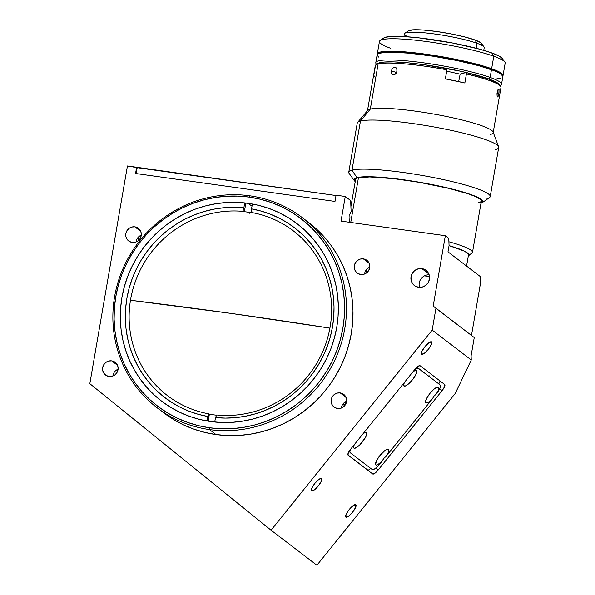 <?xml version="1.0" encoding="UTF-8"?>
<svg xmlns="http://www.w3.org/2000/svg" width="595" height="595" viewBox="0 0 595 595"><rect width="100%" height="100%" fill="white"/><g stroke="black" fill="none" stroke-linecap="round" stroke-linejoin="round"><path stroke-width="0.89" d="M230.518 313.334L130.483 300.259A803.786 103.783 9.8 0 1 230.518 313.334A803.786 103.783 9.8 0 1 329.913 328.128L230.518 313.334M209.492 429.575L209.418 427.753A118.018 113.615 127.4 0 1 115.817 296.533A118.018 113.615 127.4 0 1 249.26 197.109L249.87 195.814A119.61 115.147 -52.6 0 0 114.627 296.578A119.61 115.147 -52.6 0 0 209.492 429.575A119.61 115.147 127.4 0 1 157.043 407.716A119.61 115.147 127.4 0 1 123.135 268.3A119.61 115.147 127.4 0 1 249.87 195.814A119.61 115.147 127.4 0 1 302.327 217.666A119.61 115.147 127.4 0 1 336.227 357.082A119.61 115.147 127.4 0 1 209.492 429.575L216.007 434.551L209.492 429.575A119.61 115.147 -52.6 0 0 344.736 328.812A119.61 115.147 -52.6 0 0 249.87 195.814L249.26 197.109A118.018 113.615 127.4 0 1 342.861 328.328A118.018 113.615 127.4 0 1 209.418 427.753L209.492 429.575M157.043 407.716L163.551 412.699A119.61 115.147 -52.6 0 0 216.007 434.551L204.829 432.409L193.948 429.166L183.476 424.845L173.517 419.49L164.153 413.153M311.549 490.92A7.973 2.157 -51 0 1 311.542 490.912A7.973 2.157 -51 0 1 314.859 483.378A7.973 2.157 -51 0 1 321.553 478.499A7.973 2.157 -51 0 1 321.568 478.506A7.973 2.157 -51 0 1 318.251 486.041A7.973 2.157 -51 0 1 311.549 490.92L311.802 488.175L314.837 483.4L318.875 479.391L321.553 478.499L321.3 481.243L318.266 486.018L314.227 490.027L311.549 490.92M421.572 354.278A7.973 2.157 -51 0 1 421.558 354.27A7.973 2.157 -51 0 1 424.875 346.736A7.973 2.157 -51 0 1 431.576 341.857A7.973 2.157 -51 0 1 431.583 341.872A7.973 2.157 -51 0 1 428.266 349.406A7.973 2.157 -51 0 1 421.572 354.278L421.825 351.533L424.86 346.759L428.898 342.75L431.576 341.857L431.323 344.609L428.288 349.384L424.25 353.385L421.572 354.278M345.836 517.129A7.973 2.157 -51 0 1 345.829 517.122A7.973 2.157 -51 0 1 349.146 509.588A7.973 2.157 -51 0 1 355.84 504.709A7.973 2.157 -51 0 1 355.855 504.716A7.973 2.157 -51 0 1 352.538 512.25A7.973 2.157 -51 0 1 345.836 517.129L346.089 514.385L349.124 509.61L353.162 505.601L355.84 504.709L355.587 507.453L352.552 512.228L348.514 516.237L345.836 517.129M421.848 268.59A9.572 9.215 127.4 0 1 428.757 281.495A9.572 9.215 127.4 0 1 414.418 285.541A9.572 9.215 127.4 0 1 421.848 268.59L428.831 273.931L421.848 268.59L425.247 269.795L427.887 272.242L429.352 275.552L429.434 279.233L428.117 282.714L425.596 285.466L422.264 287.073L418.62 287.296L415.221 286.091L412.58 283.644L411.108 280.327L411.026 276.653L412.35 273.172L414.864 270.42L418.203 268.814L421.848 268.59M111.704 360.875A7.973 7.676 127.4 0 1 117.46 371.63A7.973 7.676 127.4 0 1 105.516 375.006A7.973 7.676 127.4 0 1 111.704 360.875L117.527 365.323L111.704 360.875L114.538 361.879L116.739 363.917L117.959 366.676L118.033 369.74L116.932 372.641L114.835 374.939L112.053 376.278L109.011 376.457L106.178 375.452L103.984 373.415L102.757 370.655L102.69 367.591L103.79 364.69L105.888 362.4L108.669 361.061L111.704 360.875M134.872 226.859A7.973 7.676 127.4 0 1 140.628 237.606A7.973 7.676 127.4 0 1 128.684 240.982A7.973 7.676 127.4 0 1 134.872 226.859L140.688 231.306L134.872 226.859L137.705 227.863L139.899 229.901L141.127 232.66L141.194 235.724L140.093 238.625L137.995 240.916L135.214 242.262L132.179 242.44L129.346 241.436L127.144 239.398L125.924 236.639L125.85 233.575L126.951 230.674L129.048 228.376L131.83 227.037L134.872 226.859M363.374 258.885A7.973 7.676 127.4 0 1 369.138 269.639A7.973 7.676 127.4 0 1 357.186 273.016A7.973 7.676 127.4 0 1 363.374 258.885L369.197 263.332L363.374 258.885L366.208 259.889L368.409 261.926L369.636 264.686L369.703 267.75L368.603 270.651L366.505 272.949L363.724 274.288L360.689 274.466L357.855 273.462L355.654 271.424L354.427 268.665L354.36 265.601L355.46 262.7L357.558 260.409L360.339 259.07L363.374 258.885M340.214 392.908A7.973 7.676 127.4 0 1 345.97 403.655A7.973 7.676 127.4 0 1 334.026 407.032A7.973 7.676 127.4 0 1 340.214 392.908L346.037 397.356L340.214 392.908L343.047 393.912L345.241 395.95L346.469 398.71L346.543 401.774L345.442 404.674L343.337 406.965L340.563 408.304L337.521 408.49L334.688 407.486L332.493 405.448L331.266 402.689L331.199 399.624L332.3 396.724L334.397 394.426L337.179 393.087L340.214 392.908M248.182 203.341A111.637 107.472 127.4 0 1 297.136 223.742A111.637 107.472 127.4 0 1 328.782 353.861A111.637 107.472 127.4 0 1 210.496 421.52A111.637 107.472 127.4 0 1 161.542 401.119A111.637 107.472 127.4 0 1 129.896 271A111.637 107.472 127.4 0 1 248.182 203.341L251.268 205.699L248.182 203.341L237.569 202.397L226.866 202.508L216.201 203.676L205.654 205.892L195.338 209.135L185.343 213.374L175.778 218.566L166.726 224.657L158.285 231.596L150.52 239.316L143.514 247.743L137.341 256.787L132.045 266.374L127.694 276.4L124.318 286.768L121.953 297.388L120.621 308.158L120.339 318.965L121.105 329.704L122.92 340.281L125.753 350.589L129.584 360.533L134.373 370.008L140.078 378.933L146.645 387.211L154.008 394.775L162.1 401.551L170.832 407.456L180.136 412.454L189.909 416.485L200.061 419.52L210.496 421.52L221.109 422.465L231.805 422.353L242.477 421.186L253.024 418.969L263.34 415.727L273.336 411.487L282.9 406.296L291.952 400.204L300.393 393.265L308.158 385.545L315.164 377.118L321.337 368.074L326.633 358.488L330.984 348.462L334.36 338.094L336.725 327.473L338.057 316.704L338.339 305.904L337.573 295.157L335.759 284.581L332.925 274.273L329.095 264.329L324.305 254.853L318.593 245.928L312.033 237.65L304.67 230.087L296.578 223.318L287.839 217.406L278.542 212.408L268.769 208.376L258.617 205.342L248.182 203.341M346.617 401.223A7.973 7.676 -52.6 0 0 341.411 408.036M369.778 267.207A7.973 7.676 -52.6 0 0 364.571 274.012M141.268 235.174A7.973 7.676 -52.6 0 0 136.062 241.987M118.108 369.197A7.973 7.676 -52.6 0 0 112.901 376.003M429.151 274.801A9.572 9.215 -52.6 0 0 419.542 287.378M480.12 276.422L480.41 283.703L471.493 335.335L480.41 283.703L480.12 276.422L447.983 251.856L480.12 276.422M429.523 276.571L424.451 275.864L429.523 276.571M369.614 268.181L368.245 267.988L369.614 268.181M345.271 196.484L350.663 200.604L351.102 211.53L350.663 200.604L345.271 196.484L336.071 195.197L345.271 196.484L341.024 221.109L445.335 235.717L448.764 238.342L449.061 245.623L447.983 251.856L449.061 245.623A60.601 7.824 9.8 0 1 468.339 255.791L468.57 254.139L464.464 251.172L449.061 245.631L448.764 238.342L445.335 235.717L341.024 221.109L345.271 196.484M429.248 375.817L428.683 376.769M420.063 365.694L444.748 384.571A6.381 1.726 -51 0 1 444.755 384.578A6.381 1.726 -51 0 1 442.122 390.588L439.735 388.654L442.122 390.588L378.108 470.087L375.743 468.168L378.108 470.087A6.381 1.726 -51 0 1 372.738 474.007L348.053 455.138A6.381 1.726 -51 0 1 348.038 455.123A6.381 1.726 -51 0 1 350.678 449.121L414.693 369.621A6.381 1.726 -51 0 1 420.063 365.694L444.748 384.571L444.547 386.765L442.122 390.588L378.108 470.087L374.88 473.293L372.738 474.007L348.053 455.138L348.254 452.936L350.678 449.121L414.693 369.621L417.921 366.408L420.063 365.694M138.494 240.514L138.36 237.1L138.494 240.514M137.185 167.686L336.011 195.532L136.634 167.262L135.563 173.495L334.992 201.43L336.071 195.197L334.992 201.43L135.563 173.495L136.634 167.262L127.434 165.975L89.83 383.686L271.06 530.205L432.178 330.099L435.949 308.284L433.19 306.053L474.252 337.566L433.19 306.053L474.252 337.566L471.099 355.817L471.27 359.982L471.099 355.817L474.252 337.566L435.949 308.284L432.178 330.099L471.27 359.982L455.257 393.421L316.904 565.25L455.257 393.421L471.27 359.982L432.178 330.099L271.06 530.205L316.904 565.25L271.06 530.205L89.83 383.686L127.434 165.975L137.185 167.686L136.166 173.584M351.102 211.53L349.808 214.274L349.964 218.127L349.25 222.262M366.617 269.401L365.932 273.336L366.617 269.401M433.19 306.053L445.335 235.717L433.19 306.053M308.24 222.188L316.904 229.447L324.796 237.546L331.832 246.419L337.945 255.984L343.077 266.136L347.183 276.787L350.217 287.831L352.158 299.166L352.984 310.679L352.679 322.252L351.251 333.788L348.722 345.167L345.1 356.279L340.437 367.026L334.769 377.289L328.15 386.981L320.646 396.01L312.33 404.28L303.279 411.718L293.58 418.248L283.332 423.811L272.629 428.348L261.577 431.821L250.279 434.194L238.84 435.451L227.379 435.57L216.007 434.551A119.61 115.147 -52.6 0 0 342.742 362.065A119.61 115.147 -52.6 0 0 308.835 222.649L302.327 217.666M209.418 427.753L198.388 425.641L187.656 422.435L177.325 418.173L167.493 412.885L158.255 406.638L149.709 399.483L141.922 391.488L134.983 382.734L128.951 373.296L123.879 363.277L119.833 352.768L116.836 341.872L114.924 330.694L114.114 319.337L114.411 307.913L115.817 296.533L118.316 285.303L121.886 274.34L126.49 263.741L132.083 253.611L138.613 244.047L146.013 235.144L154.224 226.978L163.149 219.644L172.721 213.203L182.829 207.714L193.39 203.23L204.301 199.801L215.45 197.458L226.725 196.224L238.037 196.105L249.26 197.109L260.29 199.221L271.022 202.426L281.353 206.688L291.186 211.976L300.423 218.224L308.969 225.379L316.756 233.374L323.695 242.128L329.727 251.566L334.799 261.584L338.845 272.094L341.842 282.989L343.754 294.168L344.565 305.525L344.267 316.949L342.861 328.328L340.362 339.559L336.792 350.522L332.188 361.12L326.596 371.25L320.065 380.815L312.665 389.718L304.454 397.884L295.529 405.217L285.957 411.666L275.849 417.147L265.288 421.632L254.377 425.061L243.229 427.403L231.946 428.638L220.641 428.757L209.418 427.753M248.204 212.184A103.664 99.796 127.4 0 1 252.027 212.794L251.685 212.534A103.664 99.796 127.4 0 1 293.328 230.86A103.664 99.796 127.4 0 1 323.487 349.86A103.664 99.796 127.4 0 1 216.721 414.975L215.494 417.571L214.728 422.026L215.494 417.571L216.721 414.975A103.664 99.796 -52.6 0 0 330.084 327.183A103.664 99.796 -52.6 0 0 251.685 212.534L251.536 208.89L261.205 211.113L270.576 214.274L279.576 218.335L288.121 223.266L296.124 229.016L303.524 235.531L310.24 242.753L316.22 250.621L321.404 259.056L325.74 267.988L329.206 277.322L331.75 286.991L333.364 296.89L334.018 306.931L333.721 317.031L332.464 327.086L330.27 337.015L327.146 346.714L323.13 356.108L318.258 365.099L312.576 373.608L306.127 381.559L298.98 388.877L291.193 395.504L282.841 401.357L274.005 406.407L264.76 410.595L255.196 413.882L245.393 416.24L235.449 417.645L225.453 418.092L215.494 417.571A106.855 102.868 127.4 0 0 332.464 327.086A106.855 102.868 127.4 0 0 251.536 208.89L252.027 212.794A103.664 99.796 -52.6 0 0 248.204 212.184A103.664 99.796 -52.6 0 0 244.359 211.723L244.017 211.463A103.664 99.796 -52.6 0 0 130.655 299.248A103.664 99.796 -52.6 0 0 209.046 413.897L207.826 416.493A106.855 102.868 127.4 0 1 126.899 298.296A106.855 102.868 127.4 0 1 243.868 207.819L244.017 211.463L243.868 207.819L244.716 202.917L243.868 207.819L233.909 207.291L223.913 207.737L213.969 209.15L204.167 211.508L194.602 214.795L185.357 218.982L176.522 224.025L168.169 229.886L160.39 236.505L153.235 243.824L146.794 251.774L141.104 260.29L136.233 269.282L132.216 278.668L129.093 288.374L126.899 298.296L125.642 308.351L125.344 318.451L126.006 328.5L127.613 338.399L130.156 348.06L133.622 357.402L137.966 366.327L143.15 374.768L149.122 382.63L155.845 389.859L163.238 396.374L171.241 402.123L179.787 407.047L188.786 411.108L198.157 414.269L207.826 416.493L209.046 413.897A103.664 99.796 127.4 0 1 167.411 395.571A103.664 99.796 127.4 0 1 137.244 276.578A103.664 99.796 127.4 0 1 244.017 211.463L244.359 211.723L245.854 203.044L244.359 211.723A103.664 99.796 127.4 0 1 248.204 212.184L249.58 213.233L248.204 212.184M216.617 415.191A103.664 99.796 127.4 0 1 213.211 414.774A103.664 99.796 -52.6 0 0 216.617 415.191M207.053 420.977L207.826 416.493L207.053 420.977M252.384 204.018L251.536 208.89L252.384 204.018M208.183 421.171L209.388 414.165A103.664 99.796 -52.6 0 0 213.211 414.774A103.664 99.796 127.4 0 1 209.388 414.165L209.046 413.897L208.183 421.171M354.256 444.658L353.571 447.239L353.928 448.139L353.75 446.057L353.928 448.139L354.471 448.31L357.305 447.016L359.811 444.829L365.531 437.34L366.669 434.722L366.535 432.483A10.048 2.715 -51 0 1 362.392 441.966A10.048 2.715 -51 0 1 353.928 448.139A10.048 2.715 -51 0 1 353.571 447.328A10.048 2.715 -51 0 1 354.241 444.696M363.181 433.599A10.048 2.715 -51 0 1 365.702 432.334A10.048 2.715 -51 0 1 366.535 432.483L364.557 432.736L366.535 432.483L365.553 432.357L363.143 433.621M425.879 402.8L425.7 400.725L425.879 402.8A10.048 2.715 -51 0 1 425.522 401.997A10.048 2.715 -51 0 1 430.066 393.265A10.048 2.715 -51 0 1 437.652 386.995A10.048 2.715 -51 0 1 438.485 387.152A10.048 2.715 -51 0 1 436.157 394.165L433.881 396.255L432.32 398.933A10.048 2.715 -51 0 1 425.879 402.8L428.363 402.272L432.32 398.933L386.155 456.268L383.872 458.373L382.31 461.043A10.048 2.715 -51 0 1 375.869 464.911L375.69 462.828L375.869 464.911A10.048 2.715 -51 0 1 375.519 464.107A10.048 2.715 -51 0 1 380.056 455.376A10.048 2.715 -51 0 1 387.643 449.106A10.048 2.715 -51 0 1 388.476 449.262A10.048 2.715 -51 0 1 386.155 456.268L383.872 458.373L380.227 463.624A9.572 2.588 -51 0 1 372.173 469.507L350.232 452.736A9.572 2.588 -51 0 1 350.217 452.721A9.572 2.588 -51 0 1 350.671 449.128L349.897 451.56L350.232 452.736L372.173 469.507L374.329 469.128L377.773 466.361L382.31 461.043L377.55 464.807L376.293 465.074L375.571 464.442L376.873 460.061L380.012 455.435L385.099 450.385L387.933 449.091L386.497 449.508L388.476 449.262L388.832 450.155L388.148 452.736L386.155 456.268L432.32 398.933L433.881 396.255L436.157 394.165L438.158 390.632L438.746 387.509L436.507 387.397L438.485 387.152L437.176 387.114L433.889 389.256L430.021 393.325L426.883 397.951L425.537 401.573L425.879 402.8M413.183 371.488A10.048 2.715 -51 0 1 415.704 370.224A10.048 2.715 -51 0 1 416.537 370.38L414.559 370.625L416.537 370.38A10.048 2.715 -51 0 1 412.402 379.855A10.048 2.715 -51 0 1 403.938 386.029L403.752 383.946L403.938 386.029A10.048 2.715 -51 0 1 403.581 385.218A10.048 2.715 -51 0 1 404.25 382.592M368.127 470.325L370.745 468.414L368.127 470.325L347.859 454.833M438.805 383.931L440.084 381.008L438.805 383.931M438.017 383.381A9.572 2.588 129 0 0 437.808 383.12L418.24 368.268L416.998 368.231L414.752 369.54A9.572 2.588 -51 0 1 418.24 368.268L416.939 367.212M416.969 367.189L437.794 383.106A9.572 2.588 129 0 0 437.794 383.106L440.196 385.054A9.572 2.588 -51 0 1 440.196 385.054A9.572 2.588 -51 0 1 436.239 394.069L439.876 388.334L440.516 386.207L440.181 385.039M404.265 382.548L403.678 385.672L405.247 386.066L408.534 383.924L412.402 379.855L415.533 375.229L416.887 371.607L416.121 370.216L413.153 371.511M345.323 404.86L345.204 401.937M342.46 404.786L345.115 405.158L342.46 404.786M345.301 404.325L342.98 404.005M468.109 255.969L471.753 253.448A63.791 8.233 -170.2 0 0 448.905 241.771A63.791 8.233 9.8 0 1 472.467 252.481A63.791 8.233 9.8 0 1 469.611 254.31M358.465 177.66L350.73 222.471L358.465 177.66M466.562 266.062L468.473 255.002A60.281 7.787 -170.2 0 0 449.054 245.683M391.398 70.917L396.731 72.59L391.398 70.917L392.231 68.767L393.734 67.376L395.437 67.235L397.044 68.998L396.694 72.672L394.701 74.687L393.533 74.925L391.726 73.698L391.346 72.412L391.86 69.429L393.734 67.376L394.879 67.131L396.768 68.38L396.991 71.95L394.701 74.687L393.533 74.925L392.068 74.197L391.398 70.917M493.166 132.663L500.975 87.472A63.791 8.233 -170.2 0 0 466.413 73.959L464.851 82.995A63.791 8.233 -170.2 0 0 445.357 78.875L446.919 69.831A63.791 8.233 -170.2 0 0 378.115 63.925L370.306 109.123A63.791 8.233 9.8 0 1 440.508 115.296A63.791 8.233 9.8 0 1 493.166 132.663A63.791 8.233 9.8 0 1 490.302 134.492M497.041 93.103L497.71 90.276L498.803 89.101L499.079 92.099L498.201 96.212L497.628 96.948L497.16 96.345L497.041 93.103M393.533 74.925L392.484 74.576M498.803 89.101L498.402 89.146L499.064 89.652L498.863 93.638L497.011 93.378L498.863 93.638L497.814 96.851L497.16 96.345L496.974 93.869L497.941 89.771M498.61 146.794L493.091 132.023A63.791 8.233 -170.2 0 0 438.165 114.85A63.791 8.233 -170.2 0 0 370.306 109.123L360.473 121.03A71.764 9.267 9.8 0 1 436.819 127.479A71.764 9.267 9.8 0 1 498.61 146.794A71.764 9.267 9.8 0 1 495.471 149.576M490.213 196.603L498.692 147.515A71.764 9.267 -170.2 0 0 439.452 127.977A71.764 9.267 -170.2 0 0 360.473 121.03L351.995 170.118A71.764 9.267 9.8 0 1 430.973 177.065A71.764 9.267 9.8 0 1 490.213 196.603A71.764 9.267 9.8 0 1 486.993 198.663M482.114 202.746L489.41 197.689A71.764 9.267 -170.2 0 0 435.503 177.95A71.764 9.267 -170.2 0 0 351.995 170.118L356.918 177.622A65.391 8.442 9.8 0 1 433.004 184.755A65.391 8.442 9.8 0 1 482.114 202.746A65.391 8.442 9.8 0 1 480.961 203.312L482.865 201.645L481.742 199.779L475.531 196.35L468.615 193.769L449.322 188.355L419.014 182.159L388.557 177.965L368.974 176.737L361.857 176.916L355.327 178.165L353.973 179.608L355.237 181.594A65.391 8.442 9.8 0 1 354.345 180.672A65.391 8.442 9.8 0 1 356.918 177.622L351.995 170.118A71.764 9.267 -170.2 0 0 349.168 173.472L354.345 180.672M480.589 202.902L481.92 201.482L480.812 199.645L474.698 196.268L467.878 193.725L448.868 188.384L418.999 182.286L394.656 178.76L369.696 176.938L357.818 177.816L355.274 178.998L354.918 179.764L355.356 180.917A64.431 8.323 9.8 0 1 355.654 178.686A64.431 8.323 9.8 0 1 357.818 177.816A64.431 8.323 9.8 0 1 424.614 183.275A64.431 8.323 9.8 0 1 481.548 200.433A64.431 8.323 9.8 0 1 481.08 202.635M478.521 202.687A63.791 8.233 -170.2 0 0 481.251 200.061M348.774 172.178A71.764 9.267 9.8 0 1 351.995 170.118L360.473 121.03A71.764 9.267 -170.2 0 0 357.253 123.091L348.774 172.178M357.573 122.436A71.764 9.267 9.8 0 1 360.473 121.03L370.306 109.123A63.791 8.233 -170.2 0 0 367.725 110.373L357.573 122.436M458.671 81.582L460.158 74.055L466.205 72.516L489.878 79.38L498.171 83.404L499.614 85.07M460.158 74.055L466.205 72.516L466.413 73.959A63.791 8.233 9.8 0 1 500.618 86.32L499.324 84.52A62.2 8.033 -170.2 0 0 466.205 72.516L466.413 73.959L464.851 82.995L445.357 78.875L446.919 69.831L446.711 68.395A62.2 8.033 -170.2 0 0 377.788 63.531L383.671 62.088L394.061 61.902L408.267 62.847L425.061 64.84L460.552 71.222L476.193 75.059L488.569 78.897L490.124 77.439L491.47 69.645A63.791 8.233 -170.2 0 0 421.736 54.606A63.791 8.233 -170.2 0 0 377.133 54.844L375.787 62.639A63.791 8.233 9.8 0 1 420.39 62.401A63.791 8.233 9.8 0 1 490.124 77.439A63.791 8.233 -170.2 0 0 416.5 61.917A63.791 8.233 -170.2 0 0 376.137 63.784L376.561 64.379M375.185 77.06L373.772 75.468L375.333 66.432A63.791 8.233 9.8 0 1 375.966 64.788A63.791 8.233 9.8 0 1 378.115 63.925A63.791 8.233 9.8 0 1 446.919 69.831L446.711 68.395M367.442 110.945A63.791 8.233 9.8 0 1 370.306 109.123L378.115 63.925A63.791 8.233 -170.2 0 0 375.252 65.755L367.442 110.945M394.879 67.131L395.95 67.488M377.297 53.914A63.791 8.233 9.8 0 0 377.319 54.398L377.461 53.498L379.588 52.241L387.1 51.274L404.05 51.795L420.546 53.498L444.904 57.239L462.895 60.839L478.938 64.773L491.634 68.708L493.791 56.242A63.791 8.233 -170.2 0 0 424.049 41.204A63.791 8.233 -170.2 0 0 379.446 41.442L377.297 53.914A63.791 8.233 9.8 0 1 421.892 53.669A63.791 8.233 9.8 0 1 491.634 68.708L501.533 73.371L503.02 75.253L502.835 76.078A63.791 8.233 9.8 0 0 503.02 75.625L505.17 63.159A63.791 8.233 -170.2 0 0 493.791 56.242L491.753 52.925A60.601 7.824 -170.2 0 0 429.263 39.151A60.601 7.824 -170.2 0 0 383.812 37.954L380.168 40.482A63.791 8.233 9.8 0 1 428.013 41.739A63.791 8.233 9.8 0 1 493.791 56.242A63.791 8.233 9.8 0 1 504.82 62.014L502.232 58.407A60.601 7.824 -170.2 0 0 491.753 52.925L499.607 56.347L502.24 58.414M390.833 48.359A63.791 8.233 9.8 0 1 380.168 40.482M502.567 59.143L502.411 59.894M383.128 39.225L383.284 38.474L385.307 37.284L392.447 36.369L403.916 36.555L418.746 37.827L453.174 43.115L479.689 49.192L491.753 52.925L493.791 56.242L491.634 68.708A63.791 8.233 9.8 0 1 503.02 75.625M483.757 50.344L484.218 47.667A40.512 5.229 -170.2 0 0 476.989 43.271L476.134 48.24L476.989 43.271L474.951 39.962A37.321 4.82 -170.2 0 0 436.477 31.476A37.321 4.82 -170.2 0 0 408.49 30.739L404.838 33.261A40.512 5.229 9.8 0 1 435.22 34.064A40.512 5.229 9.8 0 1 476.989 43.271A40.512 5.229 -170.2 0 0 432.706 33.722A40.512 5.229 -170.2 0 0 404.384 33.878L403.923 36.555M408.014 36.823A40.512 5.229 9.8 0 1 404.838 33.261M376.62 64.334A63.791 8.233 9.8 0 1 375.787 62.639M377.171 64.208A62.2 8.033 9.8 0 1 421.558 64.364A62.2 8.033 9.8 0 1 488.569 78.897L496.632 82.4L499.331 84.527M460.314 74.197L446.689 71.147M500.194 85.732L500.797 85.316A63.791 8.233 -170.2 0 0 490.124 77.439L488.569 78.897A62.2 8.033 9.8 0 1 499.681 85.368M501.511 84.356L502.857 76.562A63.791 8.233 -170.2 0 0 491.47 69.645L490.124 77.439A63.791 8.233 9.8 0 1 501.511 84.356A63.791 8.233 9.8 0 1 500.157 85.673M496.104 79.001L500.566 78.228M502.857 76.19L499.74 73.237L494.765 70.894L478.774 65.71L456.878 60.519L432.416 56.123L409.107 53.178L390.498 52.144L383.887 52.405L378.063 53.743L377.133 55.223L378.621 57.098M476.989 43.271A40.512 5.229 9.8 0 1 483.995 46.938L481.407 43.331A37.321 4.82 -170.2 0 0 474.951 39.962L476.989 43.271M481.072 44.647L481.615 43.785L480.745 42.684L474.951 39.962L464.576 36.883L451.196 33.915L436.849 31.528L423.714 30.062L413.8 29.757L408.475 30.747M491.225 69.555L491.321 69.005A63.472 8.196 -170.2 0 0 422.733 54.145A63.472 8.196 -170.2 0 0 377.617 54.063A63.472 8.196 9.8 0 1 422.733 54.145A63.472 8.196 9.8 0 1 491.321 69.005L491.225 69.555M502.649 75.885L502.701 75.572A63.472 8.196 -170.2 0 0 491.373 68.693L491.321 69.005A63.472 8.196 9.8 0 1 502.663 75.669A63.472 8.196 -170.2 0 0 491.321 69.005L491.373 68.693A63.472 8.196 -170.2 0 0 421.989 53.728A63.472 8.196 -170.2 0 0 377.609 53.967L377.557 54.279M472.467 252.481L481.481 200.329M350.909 206.673L355.758 178.619M377.788 63.531L375.966 64.788"/></g></svg>
